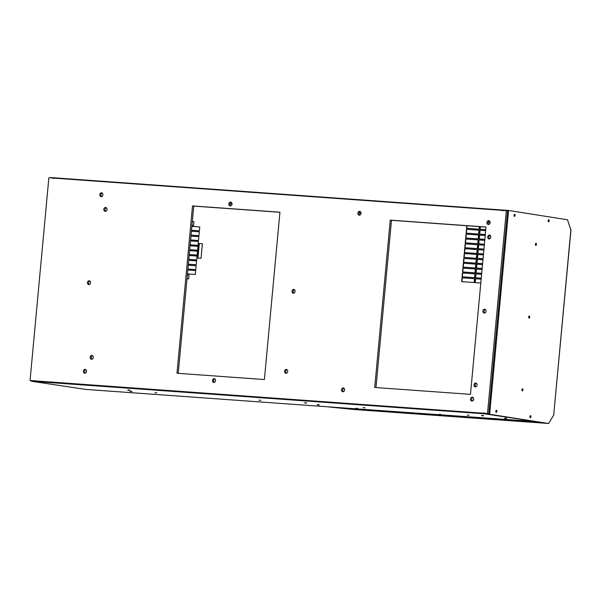 <?xml version="1.0" encoding="UTF-8"?>
<svg xmlns="http://www.w3.org/2000/svg" width="601" height="601" viewBox="0 0 601 601"><rect width="100%" height="100%" fill="white"/><g stroke="black" fill="none" stroke-linecap="round" stroke-linejoin="round"><path stroke-width="0.9" d="M85.688 389.41L31.335 381.237L31.71 380.741L34.46 380.936M53.188 178.647L53.774 177.768L52.76 178.046M50.199 177.858L52.79 177.656M502.789 210.981L503.375 210.087M50.567 177.498L50.529 177.888M325.577 406.659A0.977 0.503 -85.9 0 1 325.554 406.652A0.977 0.503 -85.9 0 1 325.539 406.652L535.611 421.556A0.977 0.856 -81 0 0 535.889 421.526M31.665 381.222L34.873 381.492L34.467 380.463M484.383 413.781L535.611 421.556M154.968 392.648L156.801 392.851L154.968 392.648M259.039 400.123L260.879 400.334L259.039 400.123M363.117 407.606L364.95 407.816L363.117 407.606M467.187 415.088L469.028 415.291L467.187 415.088M34.873 381.492L484.474 413.811L484.068 412.774M33.896 381.387L33.941 380.899L31.71 380.741L31.335 381.237M34.49 380.959L33.941 380.899M484.233 413.27L484.188 413.751L548.608 423.502L553.686 415.148L570.95 230.281L567.509 219.778L508.559 210.463L503.082 210.027L503.045 210.41M548.608 423.502L488.305 414.051L488.35 413.563M484.188 413.751L488.553 414.089M328.146 406.877L539.202 422.052L548.007 423.442L353.899 409.491L328.146 406.877A0.977 0.503 94.1 0 1 328.026 406.832M513.93 215.286L514.313 215.346L513.93 215.286M548.044 220.672L548.428 220.732L548.044 220.672M495.757 411.249L496.133 411.309L495.757 411.249M529.864 416.636L530.247 416.696L529.864 416.636M521.826 389.771L522.209 389.839L521.826 389.771M528.572 317.012L528.955 317.08L528.572 317.012M535.326 244.254L535.709 244.314L535.326 244.254M488.117 222.415L490.176 222.565M488.11 222.43L490.176 222.58M475.203 282.628L475.564 278.766L481.153 279.165M475.654 277.775L476.015 273.913L481.604 274.319M476.105 272.922L476.458 269.06L482.055 269.466M476.555 268.076L476.909 264.215L482.505 264.613M477.006 263.223L477.359 259.362L482.956 259.767M477.449 258.37L477.81 254.508L483.407 254.914L477.81 254.508M477.9 253.524L478.261 249.663L483.858 250.061L478.261 249.663M478.351 248.671L478.712 244.81L484.308 245.216L478.712 244.81M478.802 243.818L479.162 239.957L484.759 240.362M479.252 238.973L479.613 235.111L485.21 235.509M489.387 235.81L490.679 235.908L489.402 235.795M479.703 234.12L480.064 230.258L485.653 230.664M480.154 229.266L480.387 226.705M461.884 281.666L462.237 277.805L474.474 278.684L474.121 282.545L461.628 281.651L461.989 277.767L474.482 278.669M462.334 276.821L462.687 272.959L474.925 273.838L474.572 277.7L462.079 276.798L462.439 272.922L474.925 273.816M462.778 271.968L463.138 268.106L475.376 268.985M463.228 267.114L463.589 263.253L475.827 264.132M463.679 262.269L464.04 258.407L476.277 259.286M464.13 257.416L464.49 253.554L476.728 254.433M464.581 252.563L464.941 248.701L477.179 249.58L476.818 253.442L464.333 252.548L464.693 248.664L477.179 249.565M465.031 247.717L465.392 243.856L477.63 244.735L477.269 248.596L464.783 247.695L465.136 243.818L477.63 244.712M465.482 242.864L465.843 239.003L478.08 239.882L477.72 243.743L465.227 242.842L465.587 238.965L478.08 239.859M465.933 238.011L466.286 234.15L478.524 235.029M466.384 233.165L466.737 229.304L478.974 230.183M466.834 228.312L467.067 225.751M189.623 250.64L197.504 251.21M189.172 255.493L197.053 256.056M188.722 260.346L196.602 260.909M196.159 265.74L188.271 265.176L196.151 265.762L195.798 269.624L187.91 269.053M195.708 270.593L187.82 270.022L195.701 270.608L195.348 274.469L187.459 273.906M189.014 274.995L187.369 274.875L189.007 275.01L188.654 278.872L187.009 278.759M197.954 246.357L190.074 245.794M198.405 241.504L190.517 240.941L198.405 241.489L198.045 245.366L190.164 244.802M198.856 236.659L190.968 236.088L198.856 236.636L198.495 240.52L190.615 239.949M199.307 231.806L191.418 231.242L199.307 231.783L198.946 235.667L191.065 235.104M191.509 230.251L199.397 230.814L199.757 226.938L191.869 226.389M193.958 221.656L192.32 221.536M202.387 243.728L199.059 243.488L197.706 258.039L201.042 258.28L202.387 243.728L199.307 243.525L197.962 258.054M480.8 283.026L474.948 282.605L475.308 278.729L481.161 279.149M481.251 278.18L475.399 277.76L475.759 273.876L481.611 274.296M481.702 273.327L475.849 272.907L476.21 269.023L482.055 269.443M482.145 268.474L476.3 268.054L476.661 264.177L482.505 264.598M482.595 263.629L476.751 263.208L477.111 259.324L482.956 259.745M483.046 258.776L477.202 258.355L477.562 254.471M483.497 253.922L477.652 253.502L478.013 249.625M483.948 249.077L478.103 248.656L478.464 244.772M484.398 244.224L478.554 243.803L478.914 239.919L484.759 240.34M484.849 239.371L479.005 238.95L479.358 235.074L485.21 235.494M485.3 234.525L479.448 234.105L479.808 230.221L485.661 230.641M485.751 229.672L479.898 229.251L480.139 226.69M475.376 268.963L475.015 272.846L462.53 271.952L462.89 268.069L475.376 268.963M475.827 264.117L475.466 267.993L462.98 267.099L463.341 263.215L475.827 264.117M476.277 259.264L475.917 263.148L463.431 262.246L463.792 258.37L476.277 259.264M476.728 254.411L476.368 258.295L463.882 257.393L464.242 253.517L476.728 254.411M478.531 235.014L478.171 238.89L465.677 237.996L466.038 234.112L478.531 235.014M478.982 230.16L478.621 234.044L466.128 233.143L466.489 229.266L478.982 230.16M479.305 226.63L479.072 229.191L466.579 228.29L466.819 225.728M189.623 250.625L197.504 251.188L197.143 255.072L189.262 254.501M189.172 255.47L197.053 256.041L196.692 259.917L188.812 259.354M188.722 260.323L196.602 260.887L196.249 264.771L188.361 264.207M189.713 249.655L197.594 250.219L197.954 246.335L190.074 245.771M199.757 226.938L191.869 226.367M191.959 225.398L193.597 225.518L193.958 221.634L192.32 221.521M490.176 222.438L488.14 222.295L490.176 222.46M359.09 213.017L361.126 213.16L359.082 213.032M230.033 203.739L232.076 203.882L230.033 203.762M488.763 413.593L30.05 380.523L48.861 177.768L506.327 210.65L507.575 210.838L488.763 413.593L30.05 380.523M472.476 400.995A1.953 1.668 98.6 0 1 473.017 397.426M484.834 313.008A1.953 1.668 98.6 0 1 485.368 309.44M488.861 224.428A1.953 1.668 98.6 0 1 489.394 220.86M343.426 391.717A1.953 1.668 98.6 0 1 343.967 388.148M359.804 215.158A1.953 1.668 98.6 0 1 360.345 211.582M214.377 382.439A1.953 1.668 98.6 0 1 214.91 378.87M230.754 205.88A1.953 1.668 98.6 0 1 231.295 202.312M85.319 373.161A1.953 1.668 98.6 0 1 85.86 369.592M101.704 196.602A1.953 1.668 98.6 0 1 102.238 193.034M89.346 284.581A1.953 1.668 98.6 0 1 89.887 281.013M475.887 386.834A1.953 1.668 98.6 0 1 476.428 383.265M489.612 238.89A1.953 1.668 98.6 0 1 490.153 235.322M92.058 359.24A1.953 1.668 98.6 0 1 92.599 355.672M105.784 211.297A1.953 1.668 98.6 0 1 106.324 207.728M286.474 373.221A1.953 1.668 98.6 0 1 287.008 369.645M293.897 293.183A1.953 1.668 98.6 0 1 294.437 289.614M375.978 387.562L391.491 220.319L485.984 227.11M178.234 373.349L193.755 206.098L279.916 212.296M506.327 210.65L487.516 413.405M472.303 397.171A1.953 1.668 -81.4 0 0 471.943 401.055A1.953 1.668 -81.4 0 0 472.303 397.171M484.654 309.192A1.953 1.668 -81.4 0 0 484.301 313.076A1.953 1.668 -81.4 0 0 484.654 309.192M488.681 220.612A1.953 1.668 -81.4 0 0 488.328 224.496A1.953 1.668 -81.4 0 0 488.681 220.612M343.254 387.9A1.953 1.668 -81.4 0 0 342.893 391.777A1.953 1.668 -81.4 0 0 343.254 387.9M359.631 211.334A1.953 1.668 -81.4 0 0 359.27 215.218A1.953 1.668 -81.4 0 0 359.631 211.334M214.196 378.622A1.953 1.668 -81.4 0 0 213.843 382.499A1.953 1.668 -81.4 0 0 214.196 378.622M230.581 202.056A1.953 1.668 -81.4 0 0 230.221 205.94A1.953 1.668 -81.4 0 0 230.581 202.056M85.147 369.345A1.953 1.668 -81.4 0 0 84.786 373.229A1.953 1.668 -81.4 0 0 85.147 369.345M101.524 192.786A1.953 1.668 -81.4 0 0 101.163 196.662A1.953 1.668 -81.4 0 0 101.524 192.786M89.173 280.765A1.953 1.668 -81.4 0 0 88.813 284.641A1.953 1.668 -81.4 0 0 89.173 280.765M475.714 383.017A1.953 1.668 -81.4 0 0 475.353 386.894A1.953 1.668 -81.4 0 0 475.714 383.017M489.439 235.074A1.953 1.668 -81.4 0 0 489.079 238.95A1.953 1.668 -81.4 0 0 489.439 235.074M91.885 355.424A1.953 1.668 -81.4 0 0 91.525 359.308A1.953 1.668 -81.4 0 0 91.885 355.424M105.611 207.48A1.953 1.668 -81.4 0 0 105.25 211.364A1.953 1.668 -81.4 0 0 105.611 207.48M286.301 369.397A1.953 1.668 -81.4 0 0 285.941 373.281A1.953 1.668 -81.4 0 0 286.301 369.397M293.724 289.366A1.953 1.668 -81.4 0 0 293.363 293.243A1.953 1.668 -81.4 0 0 293.724 289.366M390.244 220.131L485.991 227.013L470.47 394.354L374.724 387.472L390.244 220.131L391.491 220.319M192.508 205.918L279.931 212.198L264.402 379.547L176.979 373.259L192.508 205.918L193.755 206.098M53.774 177.768L503.082 210.065L53.752 177.768M85.605 389.403L325.539 406.652L85.65 389.41M129.253 390.41L128.163 390.244L129.253 390.41M306.179 403.128L305.09 402.963L306.179 403.128M483.106 415.847L482.017 415.682L483.106 415.847M131.469 391.567L130.379 391.401L131.469 391.567M318.8 405.029L317.711 404.864L318.8 405.029M506.14 418.499L505.05 418.334L506.14 418.499M523.779 420.715L522.69 420.55L523.779 420.715M440.518 414.728L439.429 414.562L440.518 414.728M357.264 408.74L356.175 408.575L357.264 408.74M553.686 415.148L570.905 229.469M508.559 210.463L489.657 414.187M514.058 215.271A1.067 0.503 94.2 0 0 514.456 216.405A1.067 0.503 94.2 0 0 515.049 215.421A1.067 0.503 94.2 0 0 514.651 214.287A1.067 0.503 94.2 0 0 514.058 215.271M548.165 220.657A1.067 0.503 94.2 0 0 548.563 221.792A1.067 0.503 94.2 0 0 549.156 220.815A1.067 0.503 94.2 0 0 548.758 219.673A1.067 0.503 94.2 0 0 548.165 220.657M495.878 411.234A1.067 0.503 94.2 0 0 496.276 412.369A1.067 0.503 94.2 0 0 496.869 411.392A1.067 0.503 94.2 0 0 496.471 410.25A1.067 0.503 94.2 0 0 495.878 411.234M529.984 416.621A1.067 0.503 94.2 0 0 530.382 417.763A1.067 0.503 94.2 0 0 530.976 416.778A1.067 0.503 94.2 0 0 530.578 415.644A1.067 0.503 94.2 0 0 529.984 416.621M521.946 389.756A1.067 0.503 94.2 0 0 522.344 390.898A1.067 0.503 94.2 0 0 522.938 389.914A1.067 0.503 94.2 0 0 522.539 388.779A1.067 0.503 94.2 0 0 521.946 389.756M528.7 316.997A1.067 0.503 94.2 0 0 529.098 318.139A1.067 0.503 94.2 0 0 529.691 317.155A1.067 0.503 94.2 0 0 529.293 316.021A1.067 0.503 94.2 0 0 528.7 316.997M535.446 244.239A1.067 0.503 94.2 0 0 535.844 245.381A1.067 0.503 94.2 0 0 536.438 244.397A1.067 0.503 94.2 0 0 536.039 243.262A1.067 0.503 94.2 0 0 535.446 244.239M507.161 210.778L507.199 210.32M514.246 214.82L514.178 215.819M548.36 220.214L548.285 221.206M496.073 410.783L495.998 411.783M530.18 416.177L530.105 417.177M522.141 389.313L522.066 390.312M528.888 316.554L528.812 317.553M535.641 243.796L535.566 244.795M128.246 389.869L127.758 390.229L129.658 390.402L129.245 389.959M305.165 402.587L304.684 402.948L306.585 403.121L306.172 402.678M482.092 415.306L481.611 415.667L483.512 415.839L483.099 415.396M130.462 391.018L129.974 391.379L131.874 391.559L131.469 391.108M317.794 404.488L317.313 404.849L319.214 405.021L318.8 404.578M505.133 417.95L504.645 418.311L506.545 418.491L506.132 418.041M522.772 420.167L522.292 420.527L524.185 420.708L523.779 420.264M439.511 414.179L439.03 414.54L440.931 414.72L440.518 414.277M356.258 408.199L355.769 408.56L357.67 408.733L357.257 408.289M353.929 409.491L548.014 423.442M514.11 215.812L514.186 214.82M548.217 221.198L548.292 220.206M495.93 411.775L496.005 410.783M530.044 417.169L530.112 416.177M521.999 390.304L522.074 389.313M528.752 317.546L528.827 316.554M535.499 244.787L535.574 243.796"/></g></svg>
